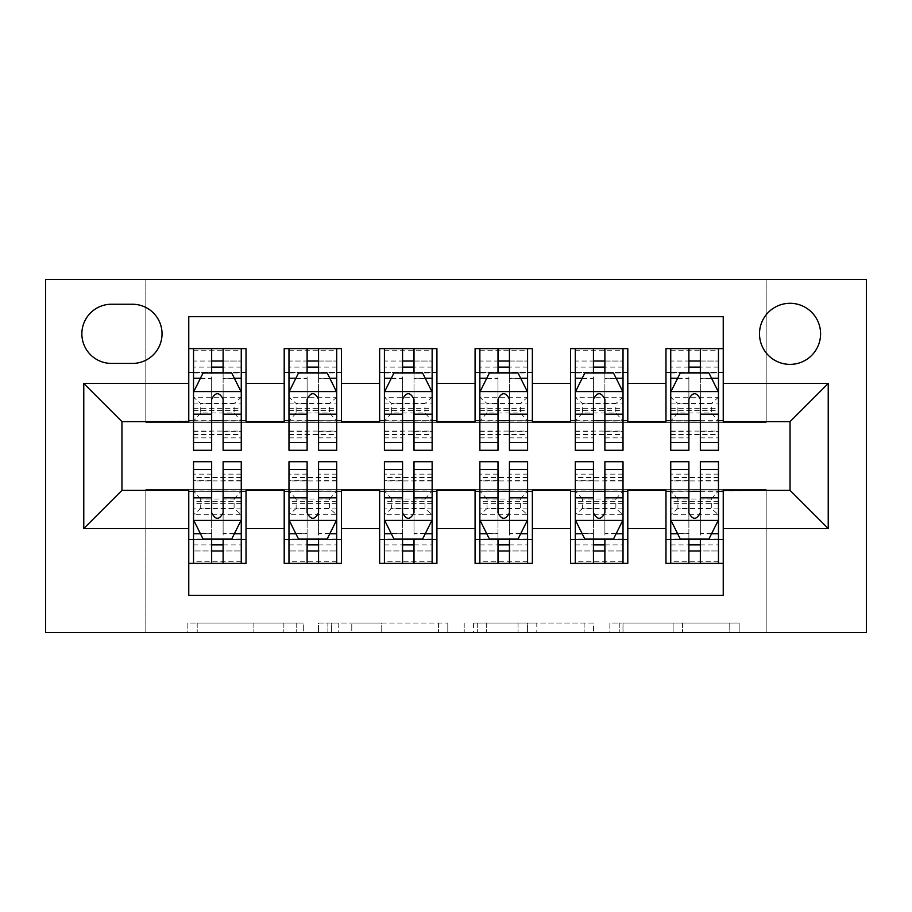 <?xml version="1.0" encoding="UTF-8"?>
<svg xmlns="http://www.w3.org/2000/svg" width="912" height="912" viewBox="0 0 912 912"><rect width="100%" height="100%" fill="white"/><g stroke="black" fill="none" stroke-linecap="round" stroke-linejoin="round"><path stroke-width="0.68" stroke-dasharray="4.56 3.42" d="M303.297 632.563L197.197 632.563L303.297 632.563L303.297 623.021L253.878 623.021L253.878 632.563L253.878 623.021L303.297 623.021L303.297 632.563L303.297 623.021L253.878 623.021L253.878 632.563L253.878 623.021L303.297 623.021L197.197 623.021L303.297 623.021M790.043 303.297A30.541 30.541 0 0 0 759.502 333.838A30.541 30.541 0 0 0 790.043 364.378A30.541 30.541 0 0 0 820.583 333.838A30.541 30.541 0 0 0 790.043 303.297M729.782 632.563L619.237 632.563L729.782 632.563L729.782 623.021L682.472 623.021L739.153 623.021L739.153 632.563L739.153 623.021L619.237 623.021L739.153 623.021L739.153 632.563L739.153 623.021L729.782 623.021L729.782 632.563M673.113 632.563L622.987 632.563L673.113 632.563L673.113 623.021L682.472 623.021L673.113 623.021L673.113 632.563L673.113 623.021L622.987 623.021L622.987 632.563L622.987 623.021L673.113 623.021L673.113 632.563M609.877 632.563L619.237 632.563L609.877 632.563L609.877 623.021L619.237 623.021L609.877 623.021L609.877 632.563M187.838 632.563L197.197 632.563L187.838 632.563L187.838 623.021L197.197 623.021L187.838 623.021L187.838 632.563M766.183 632.563L866.4 632.563L866.4 279.437L766.183 279.437L766.183 422.598L145.817 422.598L145.817 279.437L766.183 279.437L766.183 422.598L145.817 422.598L145.817 279.437L45.6 279.437L45.6 632.563L145.817 632.563L145.817 489.402L766.183 489.402L766.183 632.563L145.817 632.563L145.817 489.402L766.183 489.402L766.183 632.563M447.803 632.563L438.433 632.563L447.803 632.563L447.803 623.021L447.803 632.563M327.887 632.563L438.433 632.563L318.516 632.563L327.887 632.563L327.887 623.021L447.803 623.021L318.516 623.021L318.516 632.563L318.516 623.021L327.887 623.021L327.887 632.563M473.567 632.563L593.484 632.563L464.197 632.563L473.567 632.563L473.567 623.021L593.484 623.021L593.484 632.563L593.484 623.021L536.803 623.021L536.803 632.563M665.977 348.623L723.239 348.623L723.239 372.484L665.977 372.484L665.977 348.623M570.536 348.623L627.798 348.623L627.798 372.484L570.536 372.484L570.536 348.623M475.084 348.623L532.357 348.623L532.357 372.484L475.084 372.484L475.084 348.623M379.643 348.623L436.916 348.623L436.916 372.484L379.643 372.484L379.643 348.623M284.202 348.623L341.464 348.623L341.464 372.484L284.202 372.484L284.202 348.623M188.761 563.377L188.761 539.516L246.023 539.516L246.023 563.377L188.761 563.377L188.761 595.342L723.239 595.342L723.239 563.377L665.977 563.377L665.977 539.516L723.239 539.516L723.239 563.377M341.464 563.377L284.202 563.377L284.202 539.516L341.464 539.516L341.464 563.377M436.916 563.377L379.643 563.377L379.643 539.516L436.916 539.516L436.916 563.377M532.357 563.377L475.084 563.377L475.084 539.516L532.357 539.516L532.357 563.377M627.798 563.377L570.536 563.377L570.536 539.516L627.798 539.516L627.798 563.377M665.977 539.516L665.977 491.317L790.043 490.36L790.043 421.64L723.239 421.64L723.239 420.683L665.977 420.683L665.977 421.64L627.798 421.64L627.798 372.484M627.798 420.683L570.536 420.683L570.536 421.64L532.357 421.64L532.357 372.484M532.357 420.683L475.084 420.683L475.084 421.64L436.916 421.64L436.916 372.484M436.916 420.683L379.643 420.683L379.643 421.64L341.464 421.64L341.464 372.484M188.761 348.623L246.023 348.623L246.023 372.484L188.761 372.484L188.761 316.658L723.239 316.658L723.239 348.623M570.536 539.516L570.536 491.317L627.798 491.317L627.798 490.36L665.977 490.36L665.977 491.317M475.084 539.516L475.084 491.317L532.357 491.317L532.357 490.36L570.536 490.36L570.536 491.317M379.643 539.516L379.643 491.317L436.916 491.317L436.916 490.36L475.084 490.36L475.084 491.317M284.202 539.516L284.202 491.317L341.464 491.317L341.464 490.36L379.643 490.36L379.643 491.317M341.464 420.683L284.202 420.683L284.202 421.64L246.023 421.64L246.023 372.484M188.761 539.516L188.761 491.317L246.023 491.317L246.023 490.36L284.202 490.36L284.202 491.317M246.023 420.683L121.957 421.64L121.957 490.36L188.761 490.36L188.761 491.317M223.121 372.484L193.538 372.484L193.538 361.038L211.664 361.038L211.664 348.623L193.538 348.623L193.538 434.522L193.538 372.484L211.664 372.484M188.761 420.683L188.761 372.484M193.538 420.683L211.664 420.683M223.121 420.683L241.258 420.683M246.023 539.516L246.023 491.317M193.538 491.317L211.664 491.317M223.121 491.317L241.258 491.317M193.538 461.723L193.538 550.962L193.538 539.516L211.664 539.516M223.121 539.516L241.258 539.516L241.258 550.962L241.258 461.723M288.979 420.683L307.116 420.683M318.562 420.683L336.699 420.683M318.562 372.484L288.979 372.484L288.979 361.038L307.116 361.038L307.116 348.623L288.979 348.623L288.979 434.522L288.979 372.484L307.116 372.484M284.202 420.683L284.202 372.484M341.464 539.516L341.464 491.317M288.979 491.317L307.116 491.317M318.562 491.317L336.699 491.317M288.979 461.723L288.979 550.962L288.979 539.516L307.116 539.516M318.562 539.516L336.699 539.516L336.699 550.962L336.699 461.723M384.419 491.317L402.557 491.317M414.002 491.317L432.14 491.317M436.916 539.516L436.916 491.317M384.419 461.723L384.419 550.962L384.419 539.516L402.557 539.516M414.002 539.516L432.14 539.516L432.14 550.962L432.14 461.723M379.643 420.683L379.643 372.484M414.002 372.484L384.419 372.484L384.419 361.038L402.557 361.038L402.557 348.623L384.419 348.623L384.419 434.522L384.419 372.484L402.557 372.484M384.419 420.683L402.557 420.683M414.002 420.683L432.14 420.683M479.86 491.317L497.998 491.317M509.443 491.317L527.581 491.317M532.357 539.516L532.357 491.317M479.86 461.723L479.86 550.962L479.86 539.516L497.998 539.516M509.443 539.516L527.581 539.516L527.581 550.962L527.581 461.723M475.084 420.683L475.084 372.484M509.443 372.484L479.86 372.484L479.86 361.038L497.998 361.038L497.998 348.623L479.86 348.623L479.86 434.522L479.86 372.484L497.998 372.484M479.86 420.683L497.998 420.683M509.443 420.683L527.581 420.683M575.301 491.317L593.438 491.317M604.884 491.317L623.021 491.317M627.798 539.516L627.798 491.317M575.301 461.723L575.301 550.962L575.301 539.516L593.438 539.516M604.884 539.516L623.021 539.516L623.021 550.962L623.021 461.723M570.536 420.683L570.536 372.484M604.884 372.484L575.301 372.484L575.301 361.038L593.438 361.038L593.438 348.623L575.301 348.623L575.301 434.522L575.301 372.484L593.438 372.484M575.301 420.683L593.438 420.683M604.884 420.683L623.021 420.683M670.742 491.317L688.879 491.317M700.336 491.317L718.462 491.317M723.239 539.516L723.239 491.317M670.742 461.723L670.742 550.962L670.742 539.516L688.879 539.516M700.336 539.516L718.462 539.516L718.462 550.962L718.462 461.723M665.977 420.683L665.977 372.484M723.239 420.683L723.239 372.484M700.336 372.484L670.742 372.484L670.742 361.038L688.879 361.038L688.879 348.623L670.742 348.623L670.742 434.522L670.742 372.484L688.879 372.484M670.742 420.683L688.879 420.683M700.336 420.683L718.462 420.683M111.458 304.243A29.583 29.583 0 0 0 81.863 333.838A29.583 29.583 0 0 0 111.458 363.421L132.457 363.421A29.583 29.583 0 0 0 162.04 333.838A29.583 29.583 0 0 0 132.457 304.243L111.458 304.243M338.192 632.563L351.781 632.563L338.192 632.563L338.192 623.021L331.637 623.021L331.637 632.563L331.637 623.021L351.781 623.021L338.192 623.021L338.192 632.563M351.781 632.563L381.752 632.563L351.781 632.563L351.781 623.021L381.752 623.021L381.752 632.563L381.752 623.021L351.781 623.021L351.781 632.563M473.567 623.021L527.432 623.021L527.432 632.563L527.432 623.021L518.062 623.021L527.432 623.021L527.432 632.563L527.432 623.021L536.803 623.021M477.318 623.021L477.318 632.563L477.318 623.021M464.197 623.021L464.197 632.563L464.197 623.021M211.664 348.623L241.258 348.623L241.258 410.662L241.258 397.244L193.538 397.244L200.697 403.492L234.099 403.492L234.099 413.011L200.697 413.011L200.697 403.492M193.538 392.057L193.538 437.863L193.538 392.057L203.08 372.962L231.716 372.962L241.258 392.057L241.258 437.863L241.258 392.057M193.538 450.277L193.538 361.038L241.258 361.038L241.258 434.522L241.258 397.244L234.099 403.492M241.258 450.277L241.258 361.038L223.121 361.038L223.121 348.623M193.538 348.623L241.258 348.623M211.664 361.038L211.664 378.412L193.538 378.412M241.258 378.412L223.121 378.412L223.121 361.038M200.458 378.218L211.664 378.218L211.664 372.962M223.121 372.962L223.121 378.218L234.338 378.218M211.664 450.277L211.664 378.412M223.121 378.412L223.121 450.277M211.664 378.218L211.664 399.217C215.483 391.978 219.29 391.978 223.121 399.217L223.121 378.218M193.538 372.484L241.258 372.484M200.697 413.011L193.538 421.048L241.258 421.048L234.099 413.011M193.538 533.588L211.664 533.588L211.664 550.962L193.538 550.962L241.258 550.962L223.121 550.962L223.121 563.377L193.538 563.377L193.538 501.338L193.538 514.756L241.258 514.756L241.258 477.478L241.258 539.516L193.538 539.516L241.258 539.516M241.258 519.943L241.258 474.137L241.258 519.943L231.716 539.038L203.08 539.038L193.538 519.943L193.538 474.137L193.538 519.943M223.121 563.377L241.258 563.377L241.258 501.338L241.258 514.756L234.099 508.508L200.697 508.508L200.697 498.989L234.099 498.989L234.099 508.508M234.099 498.989L241.258 490.952L193.538 490.952L193.538 477.478L193.538 539.516M200.697 498.989L193.538 490.952L193.538 514.756L200.697 508.508M241.258 563.377L193.538 563.377M223.121 550.962L223.121 533.588L241.258 533.588M234.338 533.782L223.121 533.782L223.121 539.038M211.664 539.038L211.664 533.782L200.458 533.782M223.121 461.723L223.121 533.588M211.664 533.588L211.664 461.723M223.121 533.782L223.121 512.783C219.313 520.022 215.494 520.022 211.664 512.783L211.664 533.782M211.664 550.962L211.664 563.377M307.116 348.623L336.699 348.623L336.699 410.662L336.699 397.244L288.979 397.244L296.138 403.492L329.54 403.492L329.54 413.011L296.138 413.011L296.138 403.492M288.979 392.057L288.979 437.863L288.979 392.057L298.52 372.962L327.157 372.962L336.699 392.057L336.699 437.863L336.699 392.057M288.979 450.277L288.979 361.038L336.699 361.038L336.699 434.522L336.699 397.244L329.54 403.492M336.699 450.277L336.699 361.038L318.562 361.038L318.562 348.623M288.979 348.623L336.699 348.623M307.116 361.038L307.116 378.412L288.979 378.412M336.699 378.412L318.562 378.412L318.562 361.038M295.898 378.218L307.116 378.218L307.116 372.962M318.562 372.962L318.562 378.218L329.779 378.218M307.116 450.277L307.116 378.412M318.562 378.412L318.562 450.277M307.116 378.218L307.116 399.217C310.924 391.978 314.743 391.978 318.562 399.217L318.562 378.218M288.979 372.484L336.699 372.484M296.138 413.011L288.979 421.048L336.699 421.048L329.54 413.011M402.557 348.623L432.14 348.623L432.14 410.662L432.14 397.244L384.419 397.244L391.579 403.492L424.981 403.492L424.981 413.011L391.579 413.011L391.579 403.492M384.419 392.057L384.419 437.863L384.419 392.057L393.961 372.962L422.598 372.962L432.14 392.057L432.14 437.863L432.14 392.057M384.419 450.277L384.419 361.038L432.14 361.038L432.14 434.522L432.14 397.244L424.981 403.492M432.14 450.277L432.14 361.038L414.002 361.038L414.002 348.623M384.419 348.623L432.14 348.623M402.557 361.038L402.557 378.412L384.419 378.412M432.14 378.412L414.002 378.412L414.002 361.038M391.339 378.218L402.557 378.218L402.557 372.962M414.002 372.962L414.002 378.218L425.22 378.218M402.557 450.277L402.557 378.412M414.002 378.412L414.002 450.277M402.557 378.218L402.557 399.217C406.364 391.978 410.183 391.978 414.002 399.217L414.002 378.218M384.419 372.484L432.14 372.484M391.579 413.011L384.419 421.048L432.14 421.048L424.981 413.011M497.998 348.623L527.581 348.623L527.581 410.662L527.581 397.244L479.86 397.244L487.019 403.492L520.421 403.492L520.421 413.011L487.019 413.011L487.019 403.492M479.86 392.057L479.86 437.863L479.86 392.057L489.402 372.962L518.039 372.962L527.581 392.057L527.581 437.863L527.581 392.057M479.86 450.277L479.86 361.038L527.581 361.038L527.581 434.522L527.581 397.244L520.421 403.492M527.581 450.277L527.581 361.038L509.443 361.038L509.443 348.623M479.86 348.623L527.581 348.623M497.998 361.038L497.998 378.412L479.86 378.412M527.581 378.412L509.443 378.412L509.443 361.038M486.78 378.218L497.998 378.218L497.998 372.962M509.443 372.962L509.443 378.218L520.661 378.218M497.998 450.277L497.998 378.412M509.443 378.412L509.443 450.277M497.998 378.218L497.998 399.217C501.805 391.978 505.624 391.978 509.443 399.217L509.443 378.218M479.86 372.484L527.581 372.484M487.019 413.011L479.86 421.048L527.581 421.048L520.421 413.011M593.438 348.623L623.021 348.623L623.021 410.662L623.021 397.244L575.301 397.244L582.46 403.492L615.862 403.492L615.862 413.011L582.46 413.011L582.46 403.492M575.301 392.057L575.301 437.863L575.301 392.057L584.843 372.962L613.48 372.962L623.021 392.057L623.021 437.863L623.021 392.057M575.301 450.277L575.301 361.038L623.021 361.038L623.021 434.522L623.021 397.244L615.862 403.492M623.021 450.277L623.021 361.038L604.884 361.038L604.884 348.623M575.301 348.623L623.021 348.623M593.438 361.038L593.438 378.412L575.301 378.412M623.021 378.412L604.884 378.412L604.884 361.038M582.221 378.218L593.438 378.218L593.438 372.962M604.884 372.962L604.884 378.218L616.102 378.218M593.438 450.277L593.438 378.412M604.884 378.412L604.884 450.277M593.438 378.218L593.438 399.217C597.246 391.978 601.065 391.978 604.884 399.217L604.884 378.218M575.301 372.484L623.021 372.484M582.46 413.011L575.301 421.048L623.021 421.048L615.862 413.011M288.979 533.588L307.116 533.588L307.116 550.962L288.979 550.962L336.699 550.962L318.562 550.962L318.562 563.377L288.979 563.377L288.979 501.338L288.979 514.756L336.699 514.756L336.699 477.478L336.699 539.516L288.979 539.516L336.699 539.516M336.699 519.943L336.699 474.137L336.699 519.943L327.157 539.038L298.52 539.038L288.979 519.943L288.979 474.137L288.979 519.943M318.562 563.377L336.699 563.377L336.699 501.338L336.699 514.756L329.54 508.508L296.138 508.508L296.138 498.989L329.54 498.989L329.54 508.508M329.54 498.989L336.699 490.952L288.979 490.952L288.979 477.478L288.979 539.516M296.138 498.989L288.979 490.952L288.979 514.756L296.138 508.508M336.699 563.377L288.979 563.377M318.562 550.962L318.562 533.588L336.699 533.588M329.779 533.782L318.562 533.782L318.562 539.038M307.116 539.038L307.116 533.782L295.898 533.782M318.562 461.723L318.562 533.588M307.116 533.588L307.116 461.723M318.562 533.782L318.562 512.783C314.754 520.022 310.935 520.022 307.116 512.783L307.116 533.782M307.116 550.962L307.116 563.377M384.419 533.588L402.557 533.588L402.557 550.962L384.419 550.962L432.14 550.962L414.002 550.962L414.002 563.377L384.419 563.377L384.419 501.338L384.419 514.756L432.14 514.756L432.14 477.478L432.14 539.516L384.419 539.516L432.14 539.516M432.14 519.943L432.14 474.137L432.14 519.943L422.598 539.038L393.961 539.038L384.419 519.943L384.419 474.137L384.419 519.943M414.002 563.377L432.14 563.377L432.14 501.338L432.14 514.756L424.981 508.508L391.579 508.508L391.579 498.989L424.981 498.989L424.981 508.508M424.981 498.989L432.14 490.952L384.419 490.952L384.419 477.478L384.419 539.516M391.579 498.989L384.419 490.952L384.419 514.756L391.579 508.508M432.14 563.377L384.419 563.377M414.002 550.962L414.002 533.588L432.14 533.588M425.22 533.782L414.002 533.782L414.002 539.038M402.557 539.038L402.557 533.782L391.339 533.782M414.002 461.723L414.002 533.588M402.557 533.588L402.557 461.723M414.002 533.782L414.002 512.783C410.195 520.022 406.376 520.022 402.557 512.783L402.557 533.782M402.557 550.962L402.557 563.377M479.86 533.588L497.998 533.588L497.998 550.962L479.86 550.962L527.581 550.962L509.443 550.962L509.443 563.377L479.86 563.377L479.86 501.338L479.86 514.756L527.581 514.756L527.581 477.478L527.581 539.516L479.86 539.516L527.581 539.516M527.581 519.943L527.581 474.137L527.581 519.943L518.039 539.038L489.402 539.038L479.86 519.943L479.86 474.137L479.86 519.943M509.443 563.377L527.581 563.377L527.581 501.338L527.581 514.756L520.421 508.508L487.019 508.508L487.019 498.989L520.421 498.989L520.421 508.508M520.421 498.989L527.581 490.952L479.86 490.952L479.86 477.478L479.86 539.516M487.019 498.989L479.86 490.952L479.86 514.756L487.019 508.508M527.581 563.377L479.86 563.377M509.443 550.962L509.443 533.588L527.581 533.588M520.661 533.782L509.443 533.782L509.443 539.038M497.998 539.038L497.998 533.782L486.78 533.782M509.443 461.723L509.443 533.588M497.998 533.588L497.998 461.723M509.443 533.782L509.443 512.783C505.636 520.022 501.817 520.022 497.998 512.783L497.998 533.782M497.998 550.962L497.998 563.377M575.301 533.588L593.438 533.588L593.438 550.962L575.301 550.962L623.021 550.962L604.884 550.962L604.884 563.377L575.301 563.377L575.301 501.338L575.301 514.756L623.021 514.756L623.021 477.478L623.021 539.516L575.301 539.516L623.021 539.516M623.021 519.943L623.021 474.137L623.021 519.943L613.48 539.038L584.843 539.038L575.301 519.943L575.301 474.137L575.301 519.943M604.884 563.377L623.021 563.377L623.021 501.338L623.021 514.756L615.862 508.508L582.46 508.508L582.46 498.989L615.862 498.989L615.862 508.508M615.862 498.989L623.021 490.952L575.301 490.952L575.301 477.478L575.301 539.516M582.46 498.989L575.301 490.952L575.301 514.756L582.46 508.508M623.021 563.377L575.301 563.377M604.884 550.962L604.884 533.588L623.021 533.588M616.102 533.782L604.884 533.782L604.884 539.038M593.438 539.038L593.438 533.782L582.221 533.782M604.884 461.723L604.884 533.588M593.438 533.588L593.438 461.723M604.884 533.782L604.884 512.783C601.076 520.022 597.257 520.022 593.438 512.783L593.438 533.782M593.438 550.962L593.438 563.377M688.879 348.623L718.462 348.623L718.462 410.662L718.462 397.244L670.742 397.244L677.901 403.492L711.303 403.492L711.303 413.011L677.901 413.011L677.901 403.492M670.742 392.057L670.742 437.863L670.742 392.057L680.284 372.962L708.92 372.962L718.462 392.057L718.462 437.863L718.462 392.057M670.742 450.277L670.742 361.038L718.462 361.038L718.462 434.522L718.462 397.244L711.303 403.492M718.462 450.277L718.462 361.038L700.336 361.038L700.336 348.623M670.742 348.623L718.462 348.623M688.879 361.038L688.879 378.412L670.742 378.412M718.462 378.412L700.336 378.412L700.336 361.038M677.662 378.218L688.879 378.218L688.879 372.962M700.336 372.962L700.336 378.218L711.542 378.218M688.879 450.277L688.879 378.412M700.336 378.412L700.336 450.277M688.879 378.218L688.879 399.217C692.687 391.978 696.506 391.978 700.336 399.217L700.336 378.218M670.742 372.484L718.462 372.484M677.901 413.011L670.742 421.048L718.462 421.048L711.303 413.011M670.742 533.588L688.879 533.588L688.879 550.962L670.742 550.962L718.462 550.962L700.336 550.962L700.336 563.377L670.742 563.377L670.742 501.338L670.742 514.756L718.462 514.756L718.462 477.478L718.462 539.516L670.742 539.516L718.462 539.516M718.462 519.943L718.462 474.137L718.462 519.943L708.92 539.038L680.284 539.038L670.742 519.943L670.742 474.137L670.742 519.943M700.336 563.377L718.462 563.377L718.462 501.338L718.462 514.756L711.303 508.508L677.901 508.508L677.901 498.989L711.303 498.989L711.303 508.508M711.303 498.989L718.462 490.952L670.742 490.952L670.742 477.478L670.742 539.516M677.901 498.989L670.742 490.952L670.742 514.756L677.901 508.508M718.462 563.377L670.742 563.377M700.336 550.962L700.336 533.588L718.462 533.588M711.542 533.782L700.336 533.782L700.336 539.038M688.879 539.038L688.879 533.782L677.662 533.782M700.336 461.723L700.336 533.588M688.879 533.588L688.879 461.723M700.336 533.782L700.336 512.783C696.517 520.022 692.71 520.022 688.879 512.783L688.879 533.782M688.879 550.962L688.879 563.377M296.742 623.021L296.742 632.563L296.742 623.021M283.86 623.021L283.86 632.563L283.86 623.021M197.197 623.021L197.197 632.563L197.197 623.021M438.433 623.021L438.433 632.563L438.433 623.021M584.113 623.021L584.113 632.563L584.113 623.021M518.062 623.021L518.062 632.563L518.062 623.021M486.677 623.021L486.677 632.563L486.677 623.021M682.472 623.021L682.472 632.563L682.472 623.021M619.237 623.021L619.237 632.563L619.237 623.021M193.777 391.579L241.019 391.579M193.538 431.41L211.664 431.41M223.121 431.41L241.258 431.41M193.538 403.093L211.664 403.093M223.121 403.093L241.258 403.093M241.258 367.114L223.121 367.114M211.664 367.114L193.538 367.114M193.538 408.359L241.258 408.359M193.538 410.537L241.258 410.537M193.538 434.34L241.258 434.34M193.538 431.068L241.258 431.068M193.538 372.951L241.258 372.951M193.538 350.242L241.258 350.242M241.019 520.421L193.777 520.421M241.258 480.59L223.121 480.59M211.664 480.59L193.538 480.59M241.258 508.907L223.121 508.907M211.664 508.907L193.538 508.907M193.538 544.886L211.664 544.886M223.121 544.886L241.258 544.886M241.258 503.641L193.538 503.641M241.258 501.463L193.538 501.463M241.258 477.66L193.538 477.66M241.258 480.932L193.538 480.932M241.258 539.049L193.538 539.049M241.258 561.758L193.538 561.758M289.218 391.579L336.46 391.579M288.979 431.41L307.116 431.41M318.562 431.41L336.699 431.41M288.979 403.093L307.116 403.093M318.562 403.093L336.699 403.093M336.699 367.114L318.562 367.114M307.116 367.114L288.979 367.114M288.979 408.359L336.699 408.359M288.979 410.537L336.699 410.537M288.979 434.34L336.699 434.34M288.979 431.068L336.699 431.068M288.979 372.951L336.699 372.951M288.979 350.242L336.699 350.242M384.659 391.579L431.9 391.579M384.419 431.41L402.557 431.41M414.002 431.41L432.14 431.41M384.419 403.093L402.557 403.093M414.002 403.093L432.14 403.093M432.14 367.114L414.002 367.114M402.557 367.114L384.419 367.114M384.419 408.359L432.14 408.359M384.419 410.537L432.14 410.537M384.419 434.34L432.14 434.34M384.419 431.068L432.14 431.068M384.419 372.951L432.14 372.951M384.419 350.242L432.14 350.242M480.1 391.579L527.341 391.579M479.86 431.41L497.998 431.41M509.443 431.41L527.581 431.41M479.86 403.093L497.998 403.093M509.443 403.093L527.581 403.093M527.581 367.114L509.443 367.114M497.998 367.114L479.86 367.114M479.86 408.359L527.581 408.359M479.86 410.537L527.581 410.537M479.86 434.34L527.581 434.34M479.86 431.068L527.581 431.068M479.86 372.951L527.581 372.951M479.86 350.242L527.581 350.242M575.54 391.579L622.782 391.579M575.301 431.41L593.438 431.41M604.884 431.41L623.021 431.41M575.301 403.093L593.438 403.093M604.884 403.093L623.021 403.093M623.021 367.114L604.884 367.114M593.438 367.114L575.301 367.114M575.301 408.359L623.021 408.359M575.301 410.537L623.021 410.537M575.301 434.34L623.021 434.34M575.301 431.068L623.021 431.068M575.301 372.951L623.021 372.951M575.301 350.242L623.021 350.242M336.46 520.421L289.218 520.421M336.699 480.59L318.562 480.59M307.116 480.59L288.979 480.59M336.699 508.907L318.562 508.907M307.116 508.907L288.979 508.907M288.979 544.886L307.116 544.886M318.562 544.886L336.699 544.886M336.699 503.641L288.979 503.641M336.699 501.463L288.979 501.463M336.699 477.66L288.979 477.66M336.699 480.932L288.979 480.932M336.699 539.049L288.979 539.049M336.699 561.758L288.979 561.758M431.9 520.421L384.659 520.421M432.14 480.59L414.002 480.59M402.557 480.59L384.419 480.59M432.14 508.907L414.002 508.907M402.557 508.907L384.419 508.907M384.419 544.886L402.557 544.886M414.002 544.886L432.14 544.886M432.14 503.641L384.419 503.641M432.14 501.463L384.419 501.463M432.14 477.66L384.419 477.66M432.14 480.932L384.419 480.932M432.14 539.049L384.419 539.049M432.14 561.758L384.419 561.758M527.341 520.421L480.1 520.421M527.581 480.59L509.443 480.59M497.998 480.59L479.86 480.59M527.581 508.907L509.443 508.907M497.998 508.907L479.86 508.907M479.86 544.886L497.998 544.886M509.443 544.886L527.581 544.886M527.581 503.641L479.86 503.641M527.581 501.463L479.86 501.463M527.581 477.66L479.86 477.66M527.581 480.932L479.86 480.932M527.581 539.049L479.86 539.049M527.581 561.758L479.86 561.758M622.782 520.421L575.54 520.421M623.021 480.59L604.884 480.59M593.438 480.59L575.301 480.59M623.021 508.907L604.884 508.907M593.438 508.907L575.301 508.907M575.301 544.886L593.438 544.886M604.884 544.886L623.021 544.886M623.021 503.641L575.301 503.641M623.021 501.463L575.301 501.463M623.021 477.66L575.301 477.66M623.021 480.932L575.301 480.932M623.021 539.049L575.301 539.049M623.021 561.758L575.301 561.758M670.981 391.579L718.223 391.579M670.742 431.41L688.879 431.41M700.336 431.41L718.462 431.41M670.742 403.093L688.879 403.093M700.336 403.093L718.462 403.093M718.462 367.114L700.336 367.114M688.879 367.114L670.742 367.114M670.742 408.359L718.462 408.359M670.742 410.537L718.462 410.537M670.742 434.34L718.462 434.34M670.742 431.068L718.462 431.068M670.742 372.951L718.462 372.951M670.742 350.242L718.462 350.242M718.223 520.421L670.981 520.421M718.462 480.59L700.336 480.59M688.879 480.59L670.742 480.59M718.462 508.907L700.336 508.907M688.879 508.907L670.742 508.907M670.742 544.886L688.879 544.886M700.336 544.886L718.462 544.886M718.462 503.641L670.742 503.641M718.462 501.463L670.742 501.463M718.462 477.66L670.742 477.66M718.462 480.932L670.742 480.932M718.462 539.049L670.742 539.049M718.462 561.758L670.742 561.758M193.538 437.863L211.664 437.863M223.121 437.863L241.258 437.863M193.538 410.662L241.258 410.662M193.538 434.522L241.258 434.522M241.258 474.137L223.121 474.137M211.664 474.137L193.538 474.137M241.258 501.338L193.538 501.338M241.258 477.478L193.538 477.478M288.979 437.863L307.116 437.863M318.562 437.863L336.699 437.863M288.979 410.662L336.699 410.662M288.979 434.522L336.699 434.522M384.419 437.863L402.557 437.863M414.002 437.863L432.14 437.863M384.419 410.662L432.14 410.662M384.419 434.522L432.14 434.522M479.86 437.863L497.998 437.863M509.443 437.863L527.581 437.863M479.86 410.662L527.581 410.662M479.86 434.522L527.581 434.522M575.301 437.863L593.438 437.863M604.884 437.863L623.021 437.863M575.301 410.662L623.021 410.662M575.301 434.522L623.021 434.522M336.699 474.137L318.562 474.137M307.116 474.137L288.979 474.137M336.699 501.338L288.979 501.338M336.699 477.478L288.979 477.478M432.14 474.137L414.002 474.137M402.557 474.137L384.419 474.137M432.14 501.338L384.419 501.338M432.14 477.478L384.419 477.478M527.581 474.137L509.443 474.137M497.998 474.137L479.86 474.137M527.581 501.338L479.86 501.338M527.581 477.478L479.86 477.478M623.021 474.137L604.884 474.137M593.438 474.137L575.301 474.137M623.021 501.338L575.301 501.338M623.021 477.478L575.301 477.478M670.742 437.863L688.879 437.863M700.336 437.863L718.462 437.863M670.742 410.662L718.462 410.662M670.742 434.522L718.462 434.522M718.462 474.137L700.336 474.137M688.879 474.137L670.742 474.137M718.462 501.338L670.742 501.338M718.462 477.478L670.742 477.478"/><path stroke-width="1.37" d="M790.043 303.297A30.541 30.541 0 0 0 759.502 333.838A30.541 30.541 0 0 0 790.043 364.378A30.541 30.541 0 0 0 820.583 333.838A30.541 30.541 0 0 0 790.043 303.297M45.6 632.563L866.4 632.563L866.4 279.437L45.6 279.437L45.6 632.563M723.239 348.623L665.977 348.623L665.977 383.462L627.798 383.462L627.798 421.64L665.977 421.64L665.977 383.462M627.798 383.462L627.798 348.623L570.536 348.623L570.536 383.462L532.357 383.462L532.357 421.64L570.536 421.64L570.536 383.462M532.357 383.462L532.357 348.623L475.084 348.623L475.084 383.462L436.916 383.462L436.916 421.64L475.084 421.64L475.084 383.462M436.916 383.462L436.916 348.623L379.643 348.623L379.643 383.462L341.464 383.462L341.464 421.64L379.643 421.64L379.643 383.462M341.464 383.462L341.464 348.623L284.202 348.623L284.202 421.64L246.023 421.64L246.023 348.623L188.761 348.623M188.761 563.377L246.023 563.377L246.023 490.36L284.202 490.36L284.202 563.377L341.464 563.377L341.464 490.36L379.643 490.36L379.643 528.538L341.464 528.538M379.643 528.538L379.643 563.377L436.916 563.377L436.916 490.36L475.084 490.36L475.084 528.538L436.916 528.538M475.084 528.538L475.084 563.377L532.357 563.377L532.357 490.36L570.536 490.36L570.536 528.538L532.357 528.538M570.536 528.538L570.536 563.377L627.798 563.377L627.798 490.36L665.977 490.36L665.977 528.538L627.798 528.538M111.458 363.421L132.457 363.421A29.583 29.583 0 0 0 162.04 333.838A29.583 29.583 0 0 0 132.457 304.243L111.458 304.243A29.583 29.583 0 0 0 81.863 333.838A29.583 29.583 0 0 0 111.458 363.421M723.239 383.462L723.239 316.658L188.761 316.658L188.761 421.64L121.957 421.64L121.957 490.36L188.761 490.36L188.761 595.342L723.239 595.342L723.239 490.36L790.043 490.36L790.043 421.64L723.239 421.64L723.239 383.462L828.221 383.462L828.221 528.538L723.239 528.538M188.761 528.538L83.779 528.538L83.779 383.462L188.761 383.462M665.977 528.538L665.977 563.377L723.239 563.377M188.761 372.484L193.538 372.484M211.664 372.484L223.121 372.484M241.258 372.484L246.023 372.484M188.761 420.683L193.538 420.683M211.664 420.683L223.121 420.683M241.258 420.683L246.023 420.683M188.761 491.317L193.538 491.317M211.664 491.317L223.121 491.317M241.258 491.317L246.023 491.317M188.761 539.516L193.538 539.516M211.664 539.516L223.121 539.516M241.258 539.516L246.023 539.516M284.202 420.683L288.979 420.683M307.116 420.683L318.562 420.683M336.699 420.683L341.464 420.683M284.202 372.484L288.979 372.484M307.116 372.484L318.562 372.484M336.699 372.484L341.464 372.484M284.202 491.317L288.979 491.317M307.116 491.317L318.562 491.317M336.699 491.317L341.464 491.317M284.202 539.516L288.979 539.516M307.116 539.516L318.562 539.516M336.699 539.516L341.464 539.516M379.643 491.317L384.419 491.317M402.557 491.317L414.002 491.317M432.14 491.317L436.916 491.317M379.643 539.516L384.419 539.516M402.557 539.516L414.002 539.516M432.14 539.516L436.916 539.516M379.643 372.484L384.419 372.484M402.557 372.484L414.002 372.484M432.14 372.484L436.916 372.484M379.643 420.683L384.419 420.683M402.557 420.683L414.002 420.683M432.14 420.683L436.916 420.683M475.084 491.317L479.86 491.317M497.998 491.317L509.443 491.317M527.581 491.317L532.357 491.317M475.084 539.516L479.86 539.516M497.998 539.516L509.443 539.516M527.581 539.516L532.357 539.516M475.084 372.484L479.86 372.484M497.998 372.484L509.443 372.484M527.581 372.484L532.357 372.484M475.084 420.683L479.86 420.683M497.998 420.683L509.443 420.683M527.581 420.683L532.357 420.683M570.536 491.317L575.301 491.317M593.438 491.317L604.884 491.317M623.021 491.317L627.798 491.317M570.536 539.516L575.301 539.516M593.438 539.516L604.884 539.516M623.021 539.516L627.798 539.516M570.536 372.484L575.301 372.484M593.438 372.484L604.884 372.484M623.021 372.484L627.798 372.484M570.536 420.683L575.301 420.683M593.438 420.683L604.884 420.683M623.021 420.683L627.798 420.683M665.977 491.317L670.742 491.317M688.879 491.317L700.336 491.317M718.462 491.317L723.239 491.317M665.977 539.516L670.742 539.516M688.879 539.516L700.336 539.516M718.462 539.516L723.239 539.516M665.977 372.484L670.742 372.484M688.879 372.484L700.336 372.484M718.462 372.484L723.239 372.484M665.977 420.683L670.742 420.683M688.879 420.683L700.336 420.683M718.462 420.683L723.239 420.683M121.957 421.64L83.779 383.462M121.957 490.36L83.779 528.538M828.221 383.462L790.043 421.64M828.221 528.538L790.043 490.36M223.121 361.038L211.664 361.038M241.258 442.491L223.121 442.491L223.121 450.277L241.258 450.277L241.258 392.057L231.716 372.962L203.08 372.962L193.538 392.057L193.538 450.277L211.664 450.277L211.664 442.491L193.538 442.491M193.538 392.057L193.538 348.623M241.258 392.057L241.258 348.623M211.664 372.962L211.664 348.623M223.121 348.623L223.121 372.962M223.121 442.491L223.121 399.217C219.313 391.864 215.494 391.864 211.664 399.217L211.664 442.491M211.664 550.962L223.121 550.962M193.538 469.509L211.664 469.509L211.664 461.723L193.538 461.723L193.538 519.943L203.08 539.038L231.716 539.038L241.258 519.943L241.258 461.723L223.121 461.723L223.121 469.509L241.258 469.509M241.258 519.943L241.258 563.377M193.538 519.943L193.538 563.377M223.121 539.038L223.121 563.377M211.664 563.377L211.664 539.038M211.664 469.509L211.664 512.783C215.483 520.136 219.302 520.136 223.121 512.783L223.121 469.509M318.562 361.038L307.116 361.038M336.699 442.491L318.562 442.491L318.562 450.277L336.699 450.277L336.699 392.057L327.157 372.962L298.52 372.962L288.979 392.057L288.979 450.277L307.116 450.277L307.116 442.491L288.979 442.491M288.979 392.057L288.979 348.623M336.699 392.057L336.699 348.623M307.116 372.962L307.116 348.623M318.562 348.623L318.562 372.962M318.562 442.491L318.562 399.217C314.754 391.864 310.935 391.864 307.116 399.217L307.116 442.491M414.002 361.038L402.557 361.038M432.14 442.491L414.002 442.491L414.002 450.277L432.14 450.277L432.14 392.057L422.598 372.962L393.961 372.962L384.419 392.057L384.419 450.277L402.557 450.277L402.557 442.491L384.419 442.491M384.419 392.057L384.419 348.623M432.14 392.057L432.14 348.623M402.557 372.962L402.557 348.623M414.002 348.623L414.002 372.962M414.002 442.491L414.002 399.217C410.195 391.864 406.376 391.864 402.557 399.217L402.557 442.491M509.443 361.038L497.998 361.038M527.581 442.491L509.443 442.491L509.443 450.277L527.581 450.277L527.581 392.057L518.039 372.962L489.402 372.962L479.86 392.057L479.86 450.277L497.998 450.277L497.998 442.491L479.86 442.491M479.86 392.057L479.86 348.623M527.581 392.057L527.581 348.623M497.998 372.962L497.998 348.623M509.443 348.623L509.443 372.962M509.443 442.491L509.443 399.217C505.636 391.864 501.817 391.864 497.998 399.217L497.998 442.491M604.884 361.038L593.438 361.038M623.021 442.491L604.884 442.491L604.884 450.277L623.021 450.277L623.021 392.057L613.48 372.962L584.843 372.962L575.301 392.057L575.301 450.277L593.438 450.277L593.438 442.491L575.301 442.491M575.301 392.057L575.301 348.623M623.021 392.057L623.021 348.623M593.438 372.962L593.438 348.623M604.884 348.623L604.884 372.962M604.884 442.491L604.884 399.217C601.076 391.864 597.257 391.864 593.438 399.217L593.438 442.491M307.116 550.962L318.562 550.962M288.979 469.509L307.116 469.509L307.116 461.723L288.979 461.723L288.979 519.943L298.52 539.038L327.157 539.038L336.699 519.943L336.699 461.723L318.562 461.723L318.562 469.509L336.699 469.509M336.699 519.943L336.699 563.377M288.979 519.943L288.979 563.377M318.562 539.038L318.562 563.377M307.116 563.377L307.116 539.038M307.116 469.509L307.116 512.783C310.924 520.136 314.743 520.136 318.562 512.783L318.562 469.509M402.557 550.962L414.002 550.962M384.419 469.509L402.557 469.509L402.557 461.723L384.419 461.723L384.419 519.943L393.961 539.038L422.598 539.038L432.14 519.943L432.14 461.723L414.002 461.723L414.002 469.509L432.14 469.509M432.14 519.943L432.14 563.377M384.419 519.943L384.419 563.377M414.002 539.038L414.002 563.377M402.557 563.377L402.557 539.038M402.557 469.509L402.557 512.783C406.364 520.136 410.183 520.136 414.002 512.783L414.002 469.509M497.998 550.962L509.443 550.962M479.86 469.509L497.998 469.509L497.998 461.723L479.86 461.723L479.86 519.943L489.402 539.038L518.039 539.038L527.581 519.943L527.581 461.723L509.443 461.723L509.443 469.509L527.581 469.509M527.581 519.943L527.581 563.377M479.86 519.943L479.86 563.377M509.443 539.038L509.443 563.377M497.998 563.377L497.998 539.038M497.998 469.509L497.998 512.783C501.805 520.136 505.624 520.136 509.443 512.783L509.443 469.509M593.438 550.962L604.884 550.962M575.301 469.509L593.438 469.509L593.438 461.723L575.301 461.723L575.301 519.943L584.843 539.038L613.48 539.038L623.021 519.943L623.021 461.723L604.884 461.723L604.884 469.509L623.021 469.509M623.021 519.943L623.021 563.377M575.301 519.943L575.301 563.377M604.884 539.038L604.884 563.377M593.438 563.377L593.438 539.038M593.438 469.509L593.438 512.783C597.246 520.136 601.065 520.136 604.884 512.783L604.884 469.509M700.336 361.038L688.879 361.038M718.462 442.491L700.336 442.491L700.336 450.277L718.462 450.277L718.462 392.057L708.92 372.962L680.284 372.962L670.742 392.057L670.742 450.277L688.879 450.277L688.879 442.491L670.742 442.491M670.742 392.057L670.742 348.623M718.462 392.057L718.462 348.623M688.879 372.962L688.879 348.623M700.336 348.623L700.336 372.962M700.336 442.491L700.336 399.217C696.517 391.864 692.698 391.864 688.879 399.217L688.879 442.491M688.879 550.962L700.336 550.962M670.742 469.509L688.879 469.509L688.879 461.723L670.742 461.723L670.742 519.943L680.284 539.038L708.92 539.038L718.462 519.943L718.462 461.723L700.336 461.723L700.336 469.509L718.462 469.509M718.462 519.943L718.462 563.377M670.742 519.943L670.742 563.377M700.336 539.038L700.336 563.377M688.879 563.377L688.879 539.038M688.879 469.509L688.879 512.783C692.687 520.136 696.506 520.136 700.336 512.783L700.336 469.509M284.202 528.538L246.023 528.538M284.202 383.462L246.023 383.462M241.019 391.579L193.777 391.579M193.538 378.218L200.458 378.218M234.338 378.218L241.258 378.218M211.664 414.173L193.538 414.173M241.258 414.173L223.121 414.173M223.121 367.114L211.664 367.114M193.777 520.421L241.019 520.421M241.258 533.782L234.338 533.782M200.458 533.782L193.538 533.782M223.121 497.827L241.258 497.827M193.538 497.827L211.664 497.827M211.664 544.886L223.121 544.886M336.46 391.579L289.218 391.579M288.979 378.218L295.898 378.218M329.779 378.218L336.699 378.218M307.116 414.173L288.979 414.173M336.699 414.173L318.562 414.173M318.562 367.114L307.116 367.114M431.9 391.579L384.659 391.579M384.419 378.218L391.339 378.218M425.22 378.218L432.14 378.218M402.557 414.173L384.419 414.173M432.14 414.173L414.002 414.173M414.002 367.114L402.557 367.114M527.341 391.579L480.1 391.579M479.86 378.218L486.78 378.218M520.661 378.218L527.581 378.218M497.998 414.173L479.86 414.173M527.581 414.173L509.443 414.173M509.443 367.114L497.998 367.114M622.782 391.579L575.54 391.579M575.301 378.218L582.221 378.218M616.102 378.218L623.021 378.218M593.438 414.173L575.301 414.173M623.021 414.173L604.884 414.173M604.884 367.114L593.438 367.114M289.218 520.421L336.46 520.421M336.699 533.782L329.779 533.782M295.898 533.782L288.979 533.782M318.562 497.827L336.699 497.827M288.979 497.827L307.116 497.827M307.116 544.886L318.562 544.886M384.659 520.421L431.9 520.421M432.14 533.782L425.22 533.782M391.339 533.782L384.419 533.782M414.002 497.827L432.14 497.827M384.419 497.827L402.557 497.827M402.557 544.886L414.002 544.886M480.1 520.421L527.341 520.421M527.581 533.782L520.661 533.782M486.78 533.782L479.86 533.782M509.443 497.827L527.581 497.827M479.86 497.827L497.998 497.827M497.998 544.886L509.443 544.886M575.54 520.421L622.782 520.421M623.021 533.782L616.102 533.782M582.221 533.782L575.301 533.782M604.884 497.827L623.021 497.827M575.301 497.827L593.438 497.827M593.438 544.886L604.884 544.886M718.223 391.579L670.981 391.579M670.742 378.218L677.662 378.218M711.542 378.218L718.462 378.218M688.879 414.173L670.742 414.173M718.462 414.173L700.336 414.173M700.336 367.114L688.879 367.114M670.981 520.421L718.223 520.421M718.462 533.782L711.542 533.782M677.662 533.782L670.742 533.782M700.336 497.827L718.462 497.827M670.742 497.827L688.879 497.827M688.879 544.886L700.336 544.886"/></g></svg>
